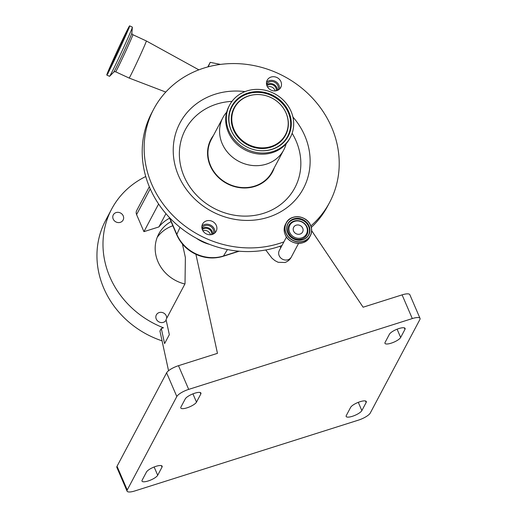 <?xml version="1.0" encoding="UTF-8"?>
<svg xmlns="http://www.w3.org/2000/svg" width="517" height="517" viewBox="0 0 517 517"><rect width="100%" height="100%" fill="white"/><g stroke="black" fill="none" stroke-linecap="round" stroke-linejoin="round"><path stroke-width="0.78" d="M202.683 241.898A37.573 33.967 -152.1 0 1 196.357 238.253A99.548 90.003 27.9 0 0 202.851 241.529A99.548 90.003 27.9 0 0 209.54 244.367A37.573 33.967 -152.1 0 1 202.683 241.898M310.846 225.955A99.548 90.003 27.9 0 0 329.62 202.393A99.548 90.003 27.9 0 0 278.566 73.608A99.548 90.003 27.9 0 0 153.736 109.087A99.548 90.003 27.9 0 0 204.79 237.872A99.548 90.003 27.9 0 0 283.904 241.872M153.736 109.087L151.798 112.745A99.548 90.003 27.9 0 0 196.357 238.253M146.337 40.953L146.337 40.953A20.447 0.517 114.9 0 1 141.832 51.784A20.447 0.517 114.9 0 1 129.14 78.054L115.646 71.805A20.447 0.517 114.9 0 0 128.339 45.528A20.447 0.517 114.9 0 0 132.85 34.697L146.337 40.953L198.845 69.834M271.134 90.158A7.69 6.954 27.9 0 0 280.77 87.418A7.69 6.954 27.9 0 0 276.828 77.472A7.69 6.954 27.9 0 0 267.192 80.213A7.69 6.954 27.9 0 0 271.134 90.158M279.497 89.086A7.69 6.954 27.9 0 0 274.889 81.13A7.69 6.954 27.9 0 0 266.526 82.203M206.529 234.001A7.69 6.954 27.9 0 0 216.164 231.261A7.69 6.954 27.9 0 0 212.222 221.315A7.69 6.954 27.9 0 0 202.58 224.055A7.69 6.954 27.9 0 0 206.529 234.001M214.891 232.928A7.69 6.954 27.9 0 0 210.283 224.973A7.69 6.954 27.9 0 0 201.921 226.052M245.013 91.606A69.866 63.164 27.9 0 0 174.849 136.507A69.866 63.164 27.9 0 0 215.789 213.385A69.866 63.164 27.9 0 0 297.521 197.429A69.866 63.164 27.9 0 0 292.906 117.01M274.314 167.708A34.833 31.492 -152.1 0 1 228.773 184.479A34.833 31.492 -152.1 0 1 213.469 135.428M277.9 90.184A6.456 5.836 27.9 0 0 274.779 82.319A6.456 5.836 27.9 0 0 266.513 84.142M277.274 90.456A6.456 5.836 27.9 0 0 273.7 84.349A6.456 5.836 27.9 0 0 266.636 84.814M213.295 234.027A6.456 5.836 27.9 0 0 210.173 226.162A6.456 5.836 27.9 0 0 201.908 227.984M212.661 234.304A6.456 5.836 27.9 0 0 209.094 228.191A6.456 5.836 27.9 0 0 202.031 228.663M129.625 25.85L132.358 27.117A27.123 0.685 114.9 0 1 132.371 27.194A27.123 0.685 114.9 0 1 126.381 41.483A27.123 0.685 114.9 0 1 109.617 76.29A27.123 0.685 114.9 0 1 109.546 76.329L106.812 75.062A27.123 0.685 114.9 0 1 112.784 60.696A27.123 0.685 114.9 0 1 129.625 25.85A27.123 0.685 114.9 0 1 123.647 40.216A27.123 0.685 114.9 0 1 106.812 75.062M226.679 112.195A34.439 31.136 27.9 0 0 222.892 117.656L211.253 139.596A34.439 31.136 27.9 0 0 228.915 184.155A34.439 31.136 27.9 0 0 272.097 171.877L283.743 149.936A34.439 31.136 27.9 0 0 286.14 143.739M222.892 117.656A34.439 31.136 27.9 0 0 240.554 162.215A34.439 31.136 27.9 0 0 283.743 149.936M276.265 90.759A5.487 4.963 27.9 0 0 273.286 85.124A5.487 4.963 27.9 0 0 266.953 85.816M275.076 90.921A5.487 4.963 27.9 0 0 267.483 86.895M211.66 234.602A5.487 4.963 27.9 0 0 208.681 228.966A5.487 4.963 27.9 0 0 202.347 229.658M210.464 234.763A5.487 4.963 27.9 0 0 202.877 230.737M229.626 105.087L229.018 106.224A34.387 31.085 27.9 0 0 246.654 150.712A34.387 31.085 27.9 0 0 289.772 138.459L290.373 137.322A34.387 31.085 27.9 0 0 272.743 92.834A34.387 31.085 27.9 0 0 229.626 105.087A34.387 31.085 27.9 0 0 247.255 149.575A34.387 31.085 27.9 0 0 290.373 137.322M248.16 147.571A31.957 28.894 27.9 0 0 256.413 150.214A31.957 28.894 27.9 0 0 290.321 130.924A31.957 28.894 27.9 0 0 271.839 94.837A31.957 28.894 27.9 0 0 233.878 102.889A31.957 28.894 27.9 0 0 237.988 140.437A31.957 28.894 27.9 0 0 248.16 147.571M289.656 232.307A9.39 8.492 -152.1 0 1 294.58 221.347A9.39 8.492 -152.1 0 1 306.626 226.931A9.39 8.492 -152.1 0 1 301.702 237.891A9.39 8.492 -152.1 0 1 289.656 232.307M270.669 97.442A28.803 26.037 27.9 0 0 254.907 94.663A28.803 26.037 27.9 0 0 231.933 116.254A28.803 26.037 27.9 0 0 249.323 144.967A28.803 26.037 27.9 0 0 280.99 140.618A28.803 26.037 27.9 0 0 284.828 110.535A28.803 26.037 27.9 0 0 270.669 97.442M121.934 43.447A18.567 0.472 114.9 0 1 110.412 67.3A18.567 0.472 114.9 0 1 114.496 57.465A18.567 0.472 114.9 0 1 126.025 33.611A18.567 0.472 114.9 0 1 121.934 43.447M296.222 225.166A5.06 4.575 -152.1 0 1 301.734 226.685A5.06 4.575 -152.1 0 1 302.607 231.991A5.06 4.575 -152.1 0 1 300.06 234.072A5.06 4.575 -152.1 0 1 294.554 232.553A5.06 4.575 -152.1 0 1 293.675 227.247A5.06 4.575 -152.1 0 1 296.222 225.166M166.687 318.33A5.545 5.015 27.9 0 0 166.287 315.868A5.545 5.015 27.9 0 0 161.407 312.352A5.545 5.015 27.9 0 0 156.373 314.859A5.545 5.015 27.9 0 0 156.263 319.047A5.545 5.015 27.9 0 0 161.123 322.563A5.545 5.015 27.9 0 0 166.157 320.088M113.197 219.046A5.545 5.015 27.9 0 0 118.076 222.568A5.545 5.015 27.9 0 0 123.111 220.061A5.545 5.015 27.9 0 0 123.22 215.873A5.545 5.015 27.9 0 0 118.341 212.351A5.545 5.015 27.9 0 0 113.307 214.859A5.545 5.015 27.9 0 0 113.197 219.046M184.899 284.007A36.591 33.082 -152.1 0 1 157.969 261.686A36.591 33.082 -152.1 0 1 158.7 234.072A36.591 33.082 -152.1 0 1 171.056 221.599M145.749 176.53A89.861 81.247 27.9 0 0 111.64 209.101A89.861 81.247 27.9 0 0 109.85 276.925A89.861 81.247 27.9 0 0 163.462 327.804L161.298 328.489L159.934 331.067L168.555 370.721M111.64 209.101L105.604 220.481A89.861 81.247 27.9 0 0 103.814 288.305A89.861 81.247 27.9 0 0 162.06 340.852M398.911 328.553A8.608 2.443 -23.3 0 1 405.095 328.398A8.608 2.443 -23.3 0 1 404.966 329.342L400.656 337.465A8.608 2.443 -23.3 0 1 392.493 342.719A8.608 2.443 -23.3 0 1 384.971 343.333A8.608 2.443 -23.3 0 1 385.1 342.396L389.411 334.266A8.608 2.443 -23.3 0 1 398.911 328.553M360.116 401.69A8.608 2.443 -23.3 0 1 366.294 401.535A8.608 2.443 -23.3 0 1 366.165 402.472L361.855 410.601A8.608 2.443 -23.3 0 1 353.693 415.849A8.608 2.443 -23.3 0 1 346.17 416.469A8.608 2.443 -23.3 0 1 346.3 415.526L350.61 407.402A8.608 2.443 -23.3 0 1 360.116 401.69M155.953 466.34A8.608 2.443 -23.3 0 1 162.138 466.185A8.608 2.443 -23.3 0 1 162.008 467.129L157.698 475.259A8.608 2.443 -23.3 0 1 149.536 480.506A8.608 2.443 -23.3 0 1 142.013 481.127A8.608 2.443 -23.3 0 1 142.143 480.183L146.453 472.06A8.608 2.443 -23.3 0 1 155.953 466.34M194.754 393.211A8.608 2.443 -23.3 0 1 200.932 393.056A8.608 2.443 -23.3 0 1 200.803 393.999L196.492 402.123A8.608 2.443 -23.3 0 1 188.33 407.377A8.608 2.443 -23.3 0 1 180.808 407.991A8.608 2.443 -23.3 0 1 180.937 407.047L185.248 398.924A8.608 2.443 -23.3 0 1 194.754 393.211M127.079 491.15L116.874 467.452A10.76 3.057 -23.3 0 1 117.036 466.276L127.24 489.974A10.76 3.057 156.7 0 0 127.079 491.15A10.76 3.057 156.7 0 0 134.808 490.956L358.41 420.14A10.76 3.057 156.7 0 0 370.288 412.999L419.862 319.551A10.76 3.057 156.7 0 0 420.03 318.375A10.76 3.057 156.7 0 0 412.301 318.569L402.09 294.871A10.76 3.057 -23.3 0 1 409.819 294.677L420.03 318.375M117.036 466.276L166.61 372.828A10.76 3.057 -23.3 0 1 178.488 365.687L217.463 353.344L195.924 254.325M127.24 489.974L176.814 396.526L166.61 372.828M178.488 365.687L188.692 389.385L412.301 318.569M188.692 389.385A10.76 3.057 156.7 0 0 176.814 396.526M172.852 225.774A36.591 33.082 27.9 0 0 157.174 237.426M311.673 230.718L363.115 307.214L402.09 294.871M182.436 244.03L185.377 257.531L185.008 283.794L166.041 319.551L169.33 334.667L164.587 343.605L161.298 328.489M158.609 204.002L143.933 231.661L136.585 214.6A5.383 4.866 -152.1 0 1 136.695 210.542L149.329 186.734M169.589 218.193A40.397 36.52 27.9 0 0 158.887 226.931L143.933 231.661M165.938 213.644L158.887 226.931M209.54 244.367A99.548 90.003 27.9 0 0 281.965 245.53M311.312 227.435A99.548 90.003 27.9 0 0 327.681 206.05L329.62 202.393M208.196 66.822L210.212 62.344L207.808 66.926M210.212 62.344L220.455 64.405M286.489 237.006L279.309 250.532A6.831 6.178 27.9 0 0 280.498 257.705A6.831 6.178 27.9 0 0 287.937 259.754A6.831 6.178 27.9 0 0 291.381 256.943C290.095 259.547 287.969 261.402 285.016 262.5L278.146 262.287L274.96 260.646L272.007 258.216L265.751 249.982M169.692 217.806L176.82 234.363A36.364 32.875 27.9 0 0 196.195 253.97A36.364 32.875 27.9 0 0 223.473 255.993L227.435 249.556M180.039 227.338L176.82 234.363A5.383 1.525 -23.3 0 0 176.769 234.88C180.679 243.604 187.076 250.092 195.962 254.345C204.958 258.384 214.006 259.043 223.098 256.316A5.383 1.719 -107.6 0 0 223.473 255.993L238.68 251.172M231.984 101.377A61.995 56.049 27.9 0 0 179.851 146.725A61.995 56.049 27.9 0 0 217.127 209.863A61.995 56.049 27.9 0 0 286.237 199.556A61.995 56.049 27.9 0 0 292.124 133.283M132.371 27.194L131.867 33.056A21.578 0.549 114.9 0 1 127.098 44.423A21.578 0.549 114.9 0 1 113.759 72.115C113.721 71.753 114.354 71.65 115.646 71.805M285.197 234.653A13.668 12.356 -152.1 0 1 285.468 224.339C283.814 227.622 283.717 231.067 285.197 234.673C288.958 244.819 305.334 246.486 309.618 237.148A13.668 12.356 -152.1 0 1 297.21 243.326A13.668 12.356 -152.1 0 1 285.197 234.653M310.633 225.438A13.668 12.356 -152.1 0 1 310.355 235.758A13.668 12.356 -152.1 0 1 297.954 241.937A13.668 12.356 -152.1 0 1 285.94 233.264A13.668 12.356 -152.1 0 1 286.211 222.943A13.668 12.356 -152.1 0 1 298.6 216.765A13.668 12.356 -152.1 0 1 310.62 225.418C306.872 215.279 290.496 213.611 286.211 222.943L285.468 224.339M127.647 30.677A24.816 0.627 114.9 0 1 128.113 29.799M113.087 60.127A25.611 0.646 114.9 0 1 127.705 29.32A25.611 0.646 114.9 0 1 123.35 40.785A25.611 0.646 114.9 0 1 108.725 71.585A25.611 0.646 114.9 0 1 113.087 60.127M286.088 233.167A13.526 12.234 -152.1 0 1 293.178 217.386A13.526 12.234 -152.1 0 1 310.53 225.431A13.526 12.234 -152.1 0 1 303.44 241.213A13.526 12.234 -152.1 0 1 286.088 233.167M108.848 71.359A24.816 0.627 114.9 0 1 109.216 70.435M287.924 223.855C286.502 226.659 286.424 229.606 287.691 232.689A11.729 10.605 -152.1 0 1 287.924 223.855A11.729 10.605 -152.1 0 1 298.567 218.555A11.729 10.605 -152.1 0 1 308.882 225.994A11.729 10.605 -152.1 0 1 308.649 234.847A11.729 10.605 -152.1 0 1 297.999 240.153A11.729 10.605 -152.1 0 1 287.685 232.708M287.588 232.695A11.872 10.734 -152.1 0 1 293.811 218.846A11.872 10.734 -152.1 0 1 309.037 225.903A11.872 10.734 -152.1 0 1 302.813 239.752A11.872 10.734 -152.1 0 1 287.588 232.695M287.795 224.107A11.729 10.605 -152.1 0 1 298.458 219.066A11.729 10.605 -152.1 0 1 308.617 226.491A11.729 10.605 -152.1 0 1 308.513 235.093M256.342 150.201A31.531 28.506 27.9 0 0 289.733 131.124A31.531 28.506 27.9 0 0 271.49 95.555A31.531 28.506 27.9 0 0 234.052 103.471A31.531 28.506 27.9 0 0 238.04 140.495M113.947 58.499A21.307 0.543 114.9 0 1 126.116 32.875A21.307 0.543 114.9 0 1 122.484 42.413A21.307 0.543 114.9 0 1 110.321 68.037A21.307 0.543 114.9 0 1 113.947 58.499M307.104 227.125A10.166 9.19 -152.1 0 1 301.773 238.99A10.166 9.19 -152.1 0 1 288.738 232.941A10.166 9.19 -152.1 0 1 294.063 221.082A10.166 9.19 -152.1 0 1 307.104 227.125M254.907 94.663L254.668 94.682A29.146 26.348 27.9 0 0 231.422 116.532A29.146 26.348 27.9 0 0 249.02 145.587A29.146 26.348 27.9 0 0 281.061 141.186A29.146 26.348 27.9 0 0 284.945 110.741L284.828 110.535M404.966 329.342L404.32 327.849M366.165 402.472L365.525 400.979M162.008 467.129L161.362 465.636M200.803 393.999L200.163 392.5M196.492 402.123L192.931 393.857M157.698 475.259L154.137 466.993M361.855 410.601L358.294 402.336M400.656 337.465L397.095 329.2M150.24 188.867L136.585 214.6M279.729 246.331L280.828 247.669M129.14 28.17L128.927 27.563L123.343 40.798L107.665 73.427L108.266 73.194M127.99 30.619L127.201 31.007L124.94 35.15L113.947 58.511C107.4 73.356 109.559 69.22 109.165 70.053L109.397 70.732M308.649 234.847C304.998 242.835 290.916 241.407 287.691 232.689M310.633 225.425C312.106 229.025 312.016 232.469 310.355 235.758L309.618 237.148M113.759 72.115L109.617 76.29M131.867 33.056C131.564 33.262 131.893 33.812 132.85 34.697M291.381 256.943L298.561 243.41M165.776 92.071L129.14 78.054M176.769 234.88L169.195 217.276M239.184 251.21L223.098 256.316"/></g></svg>
